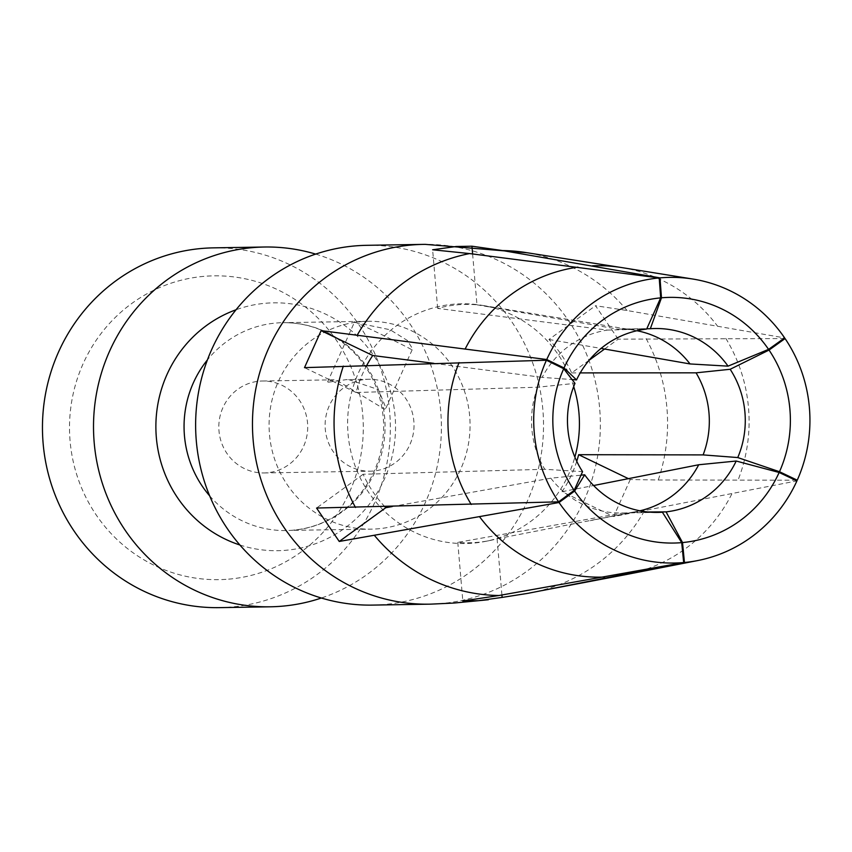 <?xml version="1.0" encoding="UTF-8"?>
<svg xmlns="http://www.w3.org/2000/svg" width="852" height="852" viewBox="0 0 852 852"><rect width="100%" height="100%" fill="white"/><g stroke="black" fill="none" stroke-linecap="round" stroke-linejoin="round"><path stroke-width="0.64" stroke-dasharray="4.26 3.19" d="M363.037 321.481A103.955 100.504 89.1 0 0 269.157 429.365A103.955 100.504 89.1 0 0 371.291 529.145A103.955 100.504 89.1 0 0 376.105 528.954A103.955 100.504 89.1 0 0 469.984 421.058A103.955 100.504 89.1 0 0 367.851 321.279A103.955 100.504 89.1 0 0 363.037 321.481M315.666 254.098A179.91 173.946 -90.9 0 1 441.379 424.019A179.91 173.946 -90.9 0 1 321.364 598.019M219.379 607.636A179.91 173.946 89.1 0 0 227.708 607.295A179.91 173.946 89.1 0 0 390.195 420.558A179.91 173.946 89.1 0 0 213.415 247.857M266.154 472.86A45.976 44.453 -90.9 0 1 264.024 472.945A45.976 44.453 -90.9 0 1 218.857 428.812A45.976 44.453 -90.9 0 1 260.382 381.089A45.976 44.453 -90.9 0 1 262.512 381.004A45.976 44.453 -90.9 0 1 307.678 425.137A45.976 44.453 -90.9 0 1 266.154 472.86M225.95 579.36A151.922 146.885 -90.9 0 1 69.821 437.459A151.922 146.885 -90.9 0 1 206.844 276.133A151.922 146.885 -90.9 0 1 362.973 418.034A151.922 146.885 -90.9 0 1 225.95 579.36M372.462 471.092A45.976 44.453 -90.9 0 1 370.332 471.188A45.976 44.453 -90.9 0 1 325.155 427.054A45.976 44.453 -90.9 0 1 366.68 379.332A45.976 44.453 -90.9 0 1 368.81 379.247A45.976 44.453 -90.9 0 1 413.987 423.38A45.976 44.453 -90.9 0 1 372.462 471.092M573.694 386.552A119.887 115.904 89.1 0 0 481.508 305.25A119.887 115.904 89.1 0 0 455.98 304.015A119.887 115.904 89.1 0 0 347.861 431.325A119.887 115.904 89.1 0 0 471.06 543.299A119.887 115.904 89.1 0 0 485.416 541.403A119.887 115.904 89.1 0 0 574.866 457.098M604.59 349.022L618.19 339.16L783.723 338.563M628.488 478.696L630.256 479.548L658.276 479.995L795.406 480.187M630.256 479.548L613.632 516.546L796.918 480.901M618.19 339.16L595.505 305.719L627.072 310.522L784.628 337.914M372.548 605.101A179.91 173.946 89.1 0 0 380.887 604.76A179.91 173.946 89.1 0 0 543.374 418.023A179.91 173.946 89.1 0 0 366.594 245.323M472.604 253.949L476.982 304.824A119.195 115.244 -90.9 0 0 459.878 304.643A119.195 115.244 -90.9 0 0 437.662 308.392L607.338 330.097A91.952 88.906 89.1 0 0 542.149 377.372L572.054 379.566M607.338 330.097L646.657 329.053M366.754 365.37A119.195 115.244 -90.9 0 0 356.093 392.495L537.729 387.213L574.983 383.368M537.729 387.213A91.952 88.906 89.1 0 0 544.779 469.282L582.566 471.657M433.838 363.335L542.149 377.372M501.924 594.994L497.089 538.794A119.195 115.244 -90.9 0 1 489.144 540.669A119.195 115.244 -90.9 0 1 474.873 542.543A119.195 115.244 -90.9 0 1 457.78 542.362L623.057 512.979A91.952 88.906 -90.9 0 1 621.949 513A91.952 88.906 -90.9 0 1 550.818 478.185L580.989 475.16M392.239 506.557L550.818 478.185M384.891 506.738A119.195 115.244 -90.9 0 1 363.122 474.266L544.779 469.282M356.093 392.495L304.494 367.638M437.662 308.392L432.624 249.774M589.126 360.236L571.639 372.92A119.195 115.244 -90.9 0 0 548.954 339.49L595.505 305.719M576.751 461.283A119.195 115.244 -90.9 0 1 562.032 491.689L613.632 516.546M457.78 542.362L462.817 600.99M623.057 512.979L654.102 512.382M363.122 474.266L316.561 508.037M476.982 304.824L617.796 329.138L646.785 328.755M548.954 339.49L601.054 348.415M571.639 372.92L580.233 372.899M497.089 538.794L633.515 512.031A91.952 88.906 89.1 0 0 637.221 511.381A91.952 88.906 89.1 0 0 639.884 510.806M633.515 512.031L647.786 511.977M562.032 491.689L593.62 485.533M617.796 329.138A91.952 88.906 -90.9 0 1 618.903 329.117A91.952 88.906 -90.9 0 1 634.218 330.235A91.952 88.906 -90.9 0 1 636.902 330.714M348.617 379.577L378.405 389.609L385.967 408.055L384.508 409.194L335.901 379.79L334.208 379.864C328.531 380.876 326.604 381.653 328.425 382.207L346.05 379.672L368.81 379.247M328.425 382.207L327.647 381.845L354.251 322.642M355.263 322.493L390.173 329.777L407.501 340.566L412.581 348.851L411.335 349.49C404.849 345.561 345.156 316.827 355.263 322.493L354.24 322.642M209.677 495.875A103.955 100.504 89.1 0 0 286.272 530.551A103.955 100.504 89.1 0 0 291.086 530.359A103.955 100.504 89.1 0 0 384.966 422.464A103.955 100.504 89.1 0 0 282.832 322.684A103.955 100.504 89.1 0 0 278.018 322.887A103.955 100.504 89.1 0 0 207.43 359.885M239.923 545.003A123.945 119.823 89.1 0 0 283.503 550.456A123.945 119.823 -90.9 0 0 395.285 418.843A123.945 119.823 -90.9 0 0 267.911 303.078A123.945 119.823 89.1 0 0 236.025 309.777M725.808 338.372A155.735 150.57 -90.9 0 1 738.002 480.251M731.825 493.979A155.735 150.57 -90.9 0 1 626.635 574.45M646.125 338.595A172.477 166.758 -90.9 0 1 658.276 479.995M644.314 511.062A172.477 166.758 -90.9 0 1 534.119 592.076A172.477 166.758 -90.9 0 1 532.01 592.502M627.072 310.522A172.477 166.758 89.1 0 0 528.506 252.991A172.477 166.758 89.1 0 0 525.62 252.511M431.187 604.121A179.91 173.946 89.1 0 0 437.715 603.812A179.91 173.946 89.1 0 0 600.245 418.012A179.91 173.946 89.1 0 0 425.233 244.364M621.555 267.549A155.735 150.57 -90.9 0 1 717.384 325.965M367.851 321.279L282.832 322.684C307.38 322.493 329.298 330.714 348.564 347.339C370.78 367.67 382.495 393.507 383.709 424.86C383.592 456.416 372.686 482.764 351.003 503.883C333.664 519.88 313.653 528.698 290.958 530.359L371.291 529.145M541.68 590.66L539.955 590.99M532.67 592.385L534.119 592.076M528.506 252.991L526.941 252.725M634.218 330.235L481.508 305.25M637.221 511.381L590.287 520.668M489.144 540.669L485.416 541.403M618.903 329.117L654.847 328.521M621.949 513L657.893 512.403M262.512 381.004L335.901 379.79M264.024 472.945L370.332 471.188M385.967 408.055L412.581 348.851"/><path stroke-width="1.28" d="M321.364 598.019A179.91 173.946 -90.9 0 1 278.764 606.443A179.91 173.946 -90.9 0 1 270.435 606.794A179.91 173.946 -90.9 0 1 93.656 434.094A179.91 173.946 -90.9 0 1 256.143 247.357A179.91 173.946 -90.9 0 1 264.482 247.016A179.91 173.946 -90.9 0 1 315.666 254.098M264.482 247.016L213.415 247.857A179.91 173.946 89.1 0 0 205.087 248.209A179.91 173.946 89.1 0 0 42.6 434.935A179.91 173.946 89.1 0 0 219.379 607.636L270.435 606.794M574.866 457.098A119.887 115.904 89.1 0 0 573.694 386.552M679.321 542.82A122.858 118.779 89.1 0 0 681.707 542.639L662.398 512.212A91.952 88.906 89.1 0 1 662.153 512.233A91.952 88.906 89.1 0 1 657.893 512.403A91.952 88.906 89.1 0 1 584.696 474.788L574.631 491.05A122.858 118.779 89.1 0 0 679.321 542.82M392.239 506.557L385.796 507.696L339.245 541.467L559.029 502.51A142.848 138.109 89.1 0 0 680.812 562.767A142.848 138.109 89.1 0 0 683.677 562.544L681.707 542.639M682.527 542.564A122.858 118.779 89.1 0 0 779.143 472.487L736.203 461.028A91.952 88.906 89.1 0 1 666.083 511.882L682.527 542.564L684.444 562.48A142.848 138.109 89.1 0 0 697.618 560.573A142.848 138.109 89.1 0 0 796.918 480.901L779.143 472.487M779.495 471.72A122.858 118.779 89.1 0 0 769.036 350.065L730.175 369.278A91.952 88.906 89.1 0 1 737.757 457.556L779.495 471.72L797.248 480.177A142.848 138.109 89.1 0 0 785.075 338.563L769.036 350.065M783.723 338.563L785.075 338.563M795.406 480.187L797.248 480.177M501.924 594.994L502.126 597.412L527.963 593.333L684.444 562.48M502.126 597.412L478.536 600.692L462.817 600.99L499.006 595.505L683.677 562.544M472.604 253.949L471.933 246.207L502.627 250.573L659.981 277.869L661.482 297.795L650.342 328.712L646.785 328.755M471.933 246.207L456.214 246.494L432.624 249.774L469.612 253.576L659.214 277.944L660.673 297.87A122.858 118.779 89.1 0 0 564.045 367.947L576.538 379.907A91.952 88.906 89.1 0 1 646.657 329.053L660.673 297.87M526.941 252.725L425.233 244.364A179.91 173.946 89.1 0 0 423.433 244.386L366.594 245.323A179.91 173.946 89.1 0 0 358.255 245.674A179.91 173.946 89.1 0 0 195.768 432.401A179.91 173.946 89.1 0 0 372.548 605.101L429.387 604.164A179.91 173.946 89.1 0 0 431.187 604.121L453.903 603.056L488.366 599.744M339.245 541.467L316.561 508.037L558.582 501.849A142.848 138.109 -90.9 0 1 546.409 360.236L563.704 368.714A122.858 118.779 89.1 0 0 574.163 490.358L582.566 471.657A91.952 88.906 89.1 0 1 574.983 383.368L563.704 368.714M366.754 365.37A119.195 115.244 -90.9 0 1 372.718 355.497L321.119 330.64L546.739 359.512A142.848 138.109 -90.9 0 1 659.214 277.944M321.119 330.64L304.494 367.638L546.409 360.236M546.739 359.512L564.045 367.947M558.582 501.849L574.163 490.358M559.029 502.51L574.631 491.05M572.054 379.566L576.538 379.907M372.718 355.497L433.838 363.335M385.796 507.696A119.195 115.244 -90.9 0 1 384.891 506.738M589.126 360.236L604.59 349.022M576.751 461.283A119.195 115.244 -90.9 0 0 578.657 454.691L628.488 478.696M654.102 512.382L662.398 512.212M580.989 475.16L584.696 474.788M661.482 297.795A122.858 118.779 89.1 0 1 663.868 297.614A122.858 118.779 89.1 0 1 768.568 349.373L784.628 337.914A142.848 138.109 89.1 0 0 692.964 279.062A142.848 138.109 89.1 0 0 662.845 277.656A142.848 138.109 89.1 0 0 659.981 277.869M768.568 349.373L728.045 366.147A91.952 88.906 89.1 0 0 654.847 328.521A91.952 88.906 89.1 0 0 650.587 328.702A91.952 88.906 89.1 0 0 650.342 328.712M601.054 348.415L690.035 363.942L728.045 366.147M578.657 454.691L703.124 454.904A91.952 88.906 89.1 0 0 696.073 372.835L730.175 369.278M703.124 454.904L737.757 457.556M580.233 372.899L696.073 372.835M639.884 510.806A91.952 88.906 89.1 0 0 698.704 464.755L736.203 461.028M647.786 511.977L666.083 511.882M593.62 485.533L698.704 464.755M636.902 330.714A91.952 88.906 -90.9 0 1 690.035 363.942M207.43 359.885A103.955 100.504 89.1 0 0 209.677 495.875M236.025 309.777A123.945 119.823 89.1 0 0 155.895 428.748A123.945 119.823 89.1 0 0 239.923 545.003M697.618 560.573L626.635 574.45A155.735 150.57 -90.9 0 1 626.007 574.567A155.735 150.57 -90.9 0 1 619.138 575.707M592.502 265.813A155.735 150.57 -90.9 0 1 620.916 267.453L525.62 252.511A172.477 166.758 89.1 0 0 502.627 250.573M423.433 244.386A179.91 173.946 89.1 0 0 415.094 244.726A179.91 173.946 89.1 0 0 252.607 431.463A179.91 173.946 89.1 0 0 429.387 604.164M374.55 535.557A172.477 166.758 89.1 0 0 499.006 595.505M469.612 253.576A172.477 166.758 89.1 0 0 357.308 335.017M343.345 366.094A172.477 166.758 89.1 0 0 355.497 507.483M465.224 348.862A155.735 150.57 -90.9 0 1 577.912 267.134M604.547 577.038A155.735 150.57 -90.9 0 1 479.665 516.887M471.241 504.48A155.735 150.57 -90.9 0 1 459.047 362.59M620.916 267.453A155.735 150.57 -90.9 0 1 621.555 267.549L692.964 279.062M626.007 574.567L541.68 590.66M527.963 593.333L532.67 592.385"/></g></svg>
